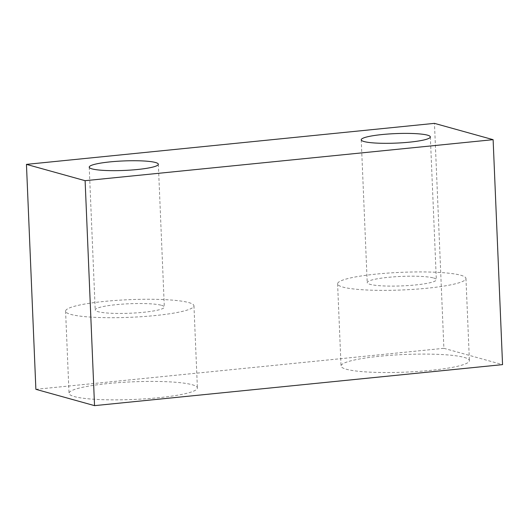 <?xml version="1.0" encoding="UTF-8"?>
<svg xmlns="http://www.w3.org/2000/svg" width="529" height="529" viewBox="0 0 529 529"><rect width="100%" height="100%" fill="white"/><g stroke="black" fill="none" stroke-linecap="round" stroke-linejoin="round"><path stroke-width="0.4" stroke-dasharray="2.65 1.98" d="M464.151 357.386A64.24 8.828 177.6 0 1 469.402 360.619A64.24 8.828 177.6 0 1 418.379 371.418A64.24 8.828 177.6 0 1 346.283 369.229A64.24 8.828 177.6 0 1 341.04 365.995A64.24 8.828 177.6 0 1 392.062 355.197A64.24 8.828 177.6 0 1 464.151 357.386M460.713 275.225A64.24 8.828 177.6 0 1 465.956 278.459A64.24 8.828 177.6 0 1 414.934 289.257A64.24 8.828 177.6 0 1 342.838 287.075A64.24 8.828 177.6 0 1 337.595 283.842A64.24 8.828 177.6 0 1 388.617 273.043A64.24 8.828 177.6 0 1 460.713 275.225M433.509 277.963A34.59 4.754 177.6 0 1 436.332 279.702A34.59 4.754 177.6 0 1 408.857 285.515A34.59 4.754 177.6 0 1 370.042 284.337A34.59 4.754 177.6 0 1 367.219 282.598A34.59 4.754 177.6 0 1 394.694 276.786A34.59 4.754 177.6 0 1 433.509 277.963M192.146 384.722A64.24 8.828 177.6 0 1 197.39 387.955A64.24 8.828 177.6 0 1 146.368 398.754A64.24 8.828 177.6 0 1 74.272 396.565A64.24 8.828 177.6 0 1 69.028 393.331A64.24 8.828 177.6 0 1 120.05 382.533A64.24 8.828 177.6 0 1 192.146 384.722M188.701 302.562A64.24 8.828 177.6 0 1 193.951 305.795A64.24 8.828 177.6 0 1 142.923 316.593A64.24 8.828 177.6 0 1 70.833 314.411A64.24 8.828 177.6 0 1 65.583 311.178A64.24 8.828 177.6 0 1 116.605 300.379A64.24 8.828 177.6 0 1 188.701 302.562M161.504 305.299A34.59 4.754 177.6 0 1 164.327 307.038A34.59 4.754 177.6 0 1 136.852 312.851A34.59 4.754 177.6 0 1 98.03 311.68A34.59 4.754 177.6 0 1 95.207 309.934A34.59 4.754 177.6 0 1 122.682 304.122A34.59 4.754 177.6 0 1 161.504 305.299M35.879 389.324L443.891 348.313L434.461 123.363M443.891 348.313L502.55 364.626M465.956 278.459L469.402 360.619M430.348 136.905L436.332 279.702M193.951 305.795L197.39 387.955M158.343 164.248L164.327 307.038M89.222 167.144L95.207 309.934M65.583 311.178L69.028 393.331M361.234 139.808L367.219 282.598M337.595 283.842L341.04 365.995"/><path stroke-width="0.79" d="M427.525 135.166A34.59 4.754 177.6 0 1 430.348 136.905A34.59 4.754 177.6 0 1 402.873 142.724A34.59 4.754 177.6 0 1 364.058 141.547A34.59 4.754 177.6 0 1 361.234 139.808A34.59 4.754 177.6 0 1 388.703 133.989A34.59 4.754 177.6 0 1 427.525 135.166M155.513 162.502A34.59 4.754 177.6 0 1 158.343 164.248A34.59 4.754 177.6 0 1 130.868 170.06A34.59 4.754 177.6 0 1 92.046 168.883A34.59 4.754 177.6 0 1 89.222 167.144A34.59 4.754 177.6 0 1 116.697 161.325A34.59 4.754 177.6 0 1 155.513 162.502M85.109 180.687L26.45 164.374L434.461 123.363L493.121 139.676L85.109 180.687L94.539 405.637L35.879 389.324L26.45 164.374M94.539 405.637L502.55 364.626L493.121 139.676"/></g></svg>
